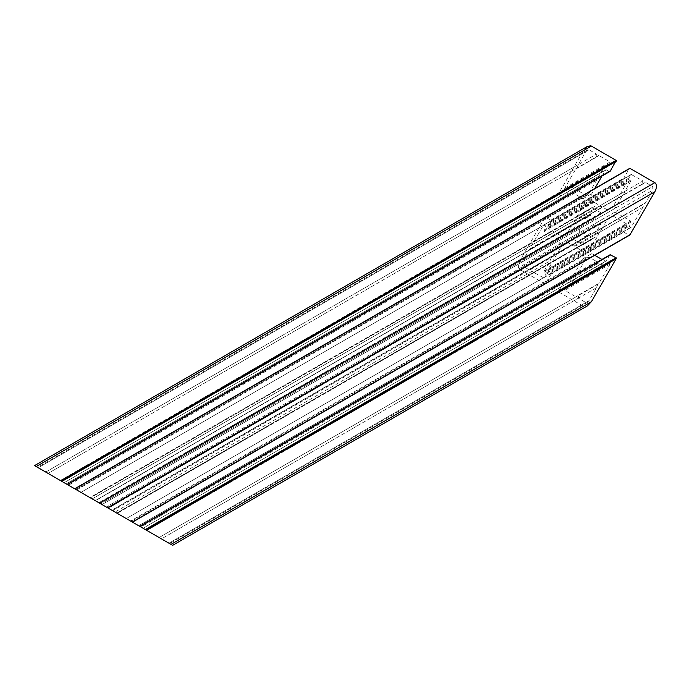 <?xml version="1.0" encoding="UTF-8"?>
<svg xmlns="http://www.w3.org/2000/svg" width="691" height="691" viewBox="0 0 691 691"><rect width="100%" height="100%" fill="white"/><g stroke="black" fill="none" stroke-linecap="round" stroke-linejoin="round"><path stroke-width="0.52" stroke-dasharray="3.46 2.59" d="M594.735 255.29L591.816 253.606L591.816 246.281L598 235.562L598.821 232.746L600.859 230.621L607.043 219.911L613.383 216.248L626.867 224.031L626.867 225.128L623.852 230.345L623.852 232.176L629.121 235.216L132.301 522.05L36.191 466.563L583.437 150.612L558.699 193.463L558.699 194.56L564.754 197.522L568.563 191.467L569.514 190.915L582.997 198.697L582.997 206.022L576.812 216.741L575.983 219.557L573.953 221.681L567.769 232.401L561.429 236.063L547.946 228.28L547.946 227.175L550.96 221.958L550.96 220.127L545.216 217.138L520.003 260.49C517.835 264.791 517.835 267.849 520.003 269.645L545.216 283.889L550.96 274.267L550.96 272.435L547.946 270.691L547.946 269.594L561.429 246.246L567.769 242.576L573.953 246.151L575.983 245.936L576.812 247.801L582.997 251.369L582.997 258.693L569.514 282.049L568.563 282.593L564.754 280.935L558.699 290.894L558.699 291.991L583.437 306.277L587.402 305.88M610.049 254.78L605.774 261.345L601.956 259.462M587.402 146.423L583.437 150.612M616.26 160.485L590.788 145.784M601.956 176.05L605.774 169.753L610.049 171.368M544.741 217.639L74.887 488.9L629.121 168.924L623.852 178.045L623.852 179.876L626.867 181.612L626.867 182.709L613.383 206.065L607.043 209.727L600.859 206.151L598.821 206.376L598 204.501L591.816 200.934L591.816 193.61L594.744 188.539M655.318 183.037L629.847 168.328M531.871 271.373C532.424 269.412 531.958 268.678 530.463 269.17L529.539 270.026L522.059 265.707L522.059 262.044L529.539 249.097L530.463 248.881L531.871 245.055L543.636 225.007L545.855 225.966L544.111 231.191L550.001 234.595C549.449 236.547 549.915 237.281 551.401 236.797L552.334 235.933L559.805 240.252L559.805 243.914L552.334 256.871L551.401 257.087L550.001 260.904L544.111 271.114L544.111 272.211L545.855 273.221L545.855 274.318L543.636 277.842L531.871 271.373L114.991 512.057L108.003 508.023L132.301 522.05L544.741 283.932M578.341 298.201C578.894 296.249 578.427 295.515 576.942 295.998L576.009 296.854L564.728 290.341L564.728 289.244L566.948 285.72L569.168 286.679L570.118 286.126L576.009 275.925L576.942 275.709L578.341 271.883L585.821 258.935L587.402 257.259L588.991 257.104L596.471 261.423C595.918 263.375 596.385 264.109 597.87 263.625L598.803 262.77L604.694 266.165L607.864 262.096L610.084 263.055L610.084 264.152L598.803 283.699L597.87 283.915L596.471 287.732L588.991 300.689L587.402 302.364L585.821 302.52L578.341 298.201L161.461 538.885L168.941 543.204L588.991 300.689M642.941 180.93C642.388 182.89 642.855 183.625 644.34 183.132L645.273 182.277L652.753 186.596L652.753 190.258L645.273 203.214L644.34 203.422L642.941 207.248L631.177 227.296L628.957 226.337L630.702 221.12L624.811 217.717C625.364 215.756 624.897 215.022 623.412 215.514L622.479 216.369L614.999 212.051L614.999 208.388L622.479 195.432L623.412 195.225L624.811 191.398L630.702 181.189L630.702 180.092L628.957 179.09L628.957 177.984L631.177 174.46L642.941 180.93L92.205 498.893L80.916 492.381L92.205 498.893L550.001 234.595M596.471 154.102C595.918 156.062 596.385 156.797 597.87 156.304L598.803 155.449L610.084 161.962L610.084 163.059L607.864 166.583L605.644 165.624L604.694 166.177L598.803 176.378L597.87 176.594L596.471 180.42L588.991 193.368L587.402 195.043L585.821 195.199L578.341 190.889C578.894 188.928 578.427 188.194 576.942 188.678L576.009 189.541L570.118 186.138L566.948 190.215L564.728 189.248L564.728 188.151L576.009 168.604L576.942 168.397L578.341 164.57L585.821 151.614L587.402 149.938L588.991 149.783L596.471 154.102L45.736 472.065L38.255 467.747L585.821 151.614M590.995 233.739L590.321 233.351L587.402 235.605L584.491 236.719L583.817 237.885L583.817 243.448L582.668 244.657L573.746 239.509L574.221 237.911L579.041 235.13L579.671 233.731L579.671 227.503L579.041 226.838L574.221 229.619L573.746 228.566L583.144 212.612L583.817 213.001L583.817 218.563L584.491 218.952L587.402 216.698L590.321 215.583L590.995 214.417L590.995 208.855L591.669 207.689L601.066 212.793L600.591 214.4L595.772 217.181L595.132 218.581L595.132 224.8L595.772 225.465L600.591 222.683L601.066 223.737L591.669 239.691L590.995 239.302L590.995 233.739L111.968 510.303L116.779 513.085L590.995 239.302M107.183 507.548L579.041 235.13M100.005 503.402L600.591 214.4M567.769 232.401L561.429 236.063M569.514 282.049L143.054 528.261L114.991 512.057L550.001 260.904M583.437 306.277L171.005 544.396L140.048 526.516L143.054 528.261L568.563 282.593M614.999 208.388L102.009 504.56L94.537 500.241L105.187 506.391L102.009 504.56L559.805 240.252M622.479 216.369L112.659 510.709L105.187 506.391L112.659 510.709L552.334 256.871M598.803 283.699L159.129 537.538L141.007 527.069L598.803 262.77M596.471 261.423L138.675 525.73L131.195 521.411L588.991 257.104M567.423 189.705L62.043 481.489L48.068 473.413L576.009 168.604M576.009 189.541L66.189 483.881L60.298 480.478L62.043 481.489L566.473 190.258M585.821 195.199L76.001 489.539L68.521 485.229L578.341 190.889M583.817 218.563L95.228 500.647L90.417 497.865L590.995 208.855M601.066 212.793L98.856 502.737L89.934 497.589L592.144 207.645M595.132 224.8L106.293 507.03L100.903 503.92L595.132 218.581M592.144 239.19L117.254 513.361L108.332 508.213L601.066 223.737M552.334 235.933L622.479 195.432M596.471 287.732L161.461 538.885M624.811 217.717L575.983 245.936M624.811 191.398L531.871 245.055M578.341 164.57L45.736 472.065M561.429 246.246L108.003 508.023L567.769 242.576M573.953 246.151L600.859 230.621M576.812 247.801L598 235.562M582.997 251.369L591.816 246.281M582.997 258.693L591.816 253.606M598.821 232.746L642.941 207.248M607.043 219.911L613.383 216.248M529.539 270.026L645.273 203.214M529.539 249.097L645.273 182.277M576.009 296.854L159.129 537.538M578.341 271.883L138.675 525.73M576.009 275.925L141.007 527.069M598.803 155.449L48.068 473.413M596.471 180.42L68.521 485.229M598.803 176.378L66.189 483.881M573.953 221.681L600.859 206.151M575.983 219.557L598.821 206.376M576.812 216.741L598 204.501M582.997 206.022L591.816 200.934M582.997 198.697L591.816 193.61M607.043 209.727L613.383 206.065M559.805 243.914L614.999 212.051M544.111 271.114L630.702 221.12M544.111 272.211L630.702 222.217M545.855 273.221L628.957 225.24M545.855 274.318L628.957 226.337M544.111 277.341L126.28 518.57L543.152 277.886M604.694 266.165L146.898 530.472L605.644 265.62M607.389 262.597L145.153 529.47L608.339 262.044M610.084 263.055L570.118 286.126M610.084 264.152L564.728 290.341M585.821 302.52L168.941 543.204M630.702 181.189L544.111 231.191M630.702 180.092L544.111 230.086M628.957 179.09L545.855 227.071M628.957 177.984L545.855 225.966M630.702 174.97L80.916 492.381L631.652 174.417M570.118 186.138L60.298 480.478L569.168 186.691M564.728 189.248L604.694 166.177M564.728 188.151L610.084 161.962M588.991 149.783L38.255 467.747M584.707 218.779L590.097 215.67M590.995 214.417L95.228 500.647M520.003 269.645L107.563 507.764M520.003 260.49L99.634 503.186M545.691 283.379L132.301 522.05M550.96 274.267L623.852 232.176M550.96 272.435L623.852 230.345M547.946 270.691L626.867 225.128M547.946 269.594L626.867 224.031M565.549 280.857L140.048 526.516L563.968 281.773M558.699 290.894L145.309 529.556M558.699 291.991L146.259 530.109M609.263 255.618L140.048 526.516M606.249 260.835L143.054 528.261L605.299 261.388M544.111 224.964L80.916 492.381L543.152 225.508M522.059 262.044L652.753 186.596M522.059 265.707L652.753 190.258M585.821 258.935L131.195 521.411M569.168 286.679L564.728 289.244M567.423 285.668L145.153 529.47L566.473 286.221M630.702 227.339L126.28 518.57L631.652 226.795M588.991 193.368L76.001 489.539M605.644 165.624L610.084 163.059M607.389 166.635L62.043 481.489L608.339 166.082M583.817 213.001L90.417 497.865M582.668 213.113L89.934 497.589M573.746 228.566L98.865 502.737M579.671 227.503L100.903 503.92M579.671 233.731L106.293 507.03M573.746 239.509L108.332 508.213M582.668 244.657L117.254 513.361M583.817 243.448L116.779 513.085M583.817 237.885L111.968 510.303M584.707 236.633L590.097 233.523M545.691 217.086L74.887 488.9M550.96 220.127L623.852 178.045M550.96 221.958L623.852 179.876M547.946 227.175L626.867 181.612M547.946 228.28L626.867 182.709M569.514 190.915L64.142 482.698L568.563 191.467M565.549 196.685L67.148 484.434L563.968 197.6M558.699 194.56L61.888 481.394M558.699 193.463L60.938 480.841M609.263 171.446L67.148 484.434M606.249 169.71L64.142 482.689L605.299 170.262M551.401 236.797L623.412 195.225M551.401 257.087L623.412 215.514M543.636 277.842L631.177 227.296M597.87 263.625L576.942 275.709M605.169 266.121L569.643 286.635M607.864 262.096L566.948 285.72M597.87 283.915L576.942 295.998M587.402 302.364L169.597 543.584M631.177 174.46L543.636 225.007M576.942 188.678L597.87 176.594M569.643 186.181L605.169 165.676M566.948 190.215L607.864 166.583M576.942 168.397L597.87 156.304M587.402 149.938L37.599 467.366M584.491 218.952L590.321 215.583M587.402 216.698L95.41 500.75M591.669 207.689L583.144 212.612M591.669 239.691L583.144 244.614M545.216 283.889L132.499 522.163M569.038 282.55L605.774 261.345M564.754 280.935L139.72 526.326M530.463 269.17L644.34 203.422M530.463 248.881L644.34 183.132M587.402 257.259L130.539 521.031M587.402 195.043L76.658 489.919M584.491 236.719L590.321 233.351M587.402 235.605L111.787 510.2M545.216 217.138L74.697 488.787M569.038 190.966L605.774 169.753M564.754 197.522L67.476 484.624"/><path stroke-width="1.04" d="M629.121 235.216L630.071 234.672L654.809 191.813C656.795 187.987 656.96 185.058 655.318 183.037A5.606 3.239 60 0 0 654.774 182.674L99.668 503.169L74.74 488.813L172.646 545.337L171.005 544.396L591.366 301.699L616.113 258.84L616.113 257.743L610.049 254.78L139.72 526.326M601.956 259.462L594.735 255.29M172.646 545.337L587.402 305.88L591.366 301.699M67.476 484.624L610.049 171.368L616.26 160.485L591.332 146.051A5.606 3.239 60 0 0 590.788 145.784L587.402 146.423L34.55 465.613L74.74 488.813M594.744 188.539L601.956 176.05M654.774 182.674L630.028 168.397L629.121 168.924M36.191 466.563L34.55 465.613M112.659 510.709L105.187 506.391L112.659 510.709M102.009 504.56L92.205 498.893L102.009 504.56M80.916 492.381L92.205 498.893L80.916 492.381M126.28 518.57L112.383 510.545L126.28 518.57M159.129 537.538L141.007 527.069M138.675 525.73L131.195 521.411M168.941 543.204L161.461 538.885M48.068 473.413L66.189 483.881M68.521 485.229L76.001 489.539M38.255 467.747L45.736 472.065M111.329 509.941L111.968 510.303L111.329 509.941M117.254 513.361L108.332 508.213M106.293 507.03L100.903 503.92M98.856 502.737L89.934 497.589M90.417 497.865L95.228 500.647M95.868 501.01L95.41 500.75L95.868 501.01M111.968 510.303L116.779 513.085M100.212 503.523A5.606 3.239 -120 0 0 99.668 503.169M61.154 480.971L36.226 466.537A5.606 3.239 -120 0 0 35.69 466.27M140.048 526.516L610.844 254.703M616.113 258.84L146.259 530.109M616.113 257.743L145.309 529.556M630.071 234.672L132.301 522.05M654.809 191.813L107.563 507.764M591.332 146.051L36.226 466.537M616.078 160.338L60.972 480.824M616.113 161.418L61.888 481.394M610.844 170.53L67.148 484.434M630.028 168.397L74.93 488.882M132.499 522.163L629.596 235.173M74.697 488.787L629.596 168.423"/></g></svg>
